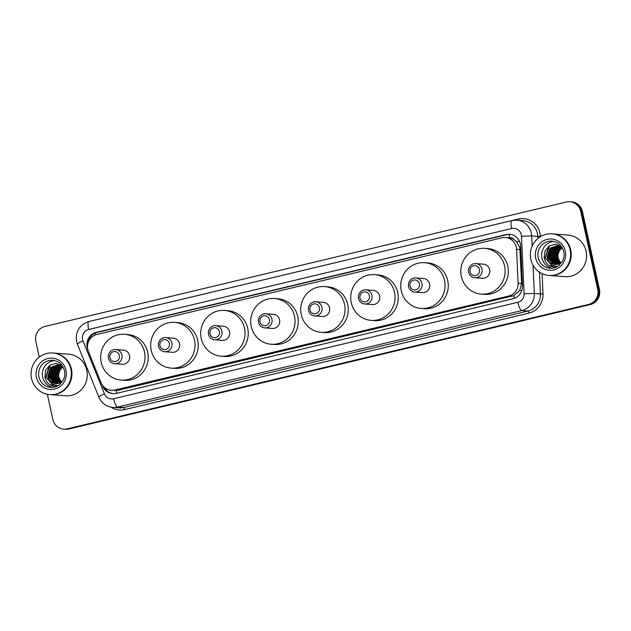 <?xml version="1.0" encoding="UTF-8"?>
<svg xmlns="http://www.w3.org/2000/svg" width="631" height="631" viewBox="0 0 631 631"><rect width="100%" height="100%" fill="white"/><g stroke="black" fill="none" stroke-linecap="round" stroke-linejoin="round"><path stroke-width="0.95" d="M111.269 390.305A12.517 12.084 -85.7 0 0 114.874 390.021L508.696 296.034A12.517 12.084 -85.7 0 0 518.114 283.193L516.576 249.355A12.517 12.084 -85.7 0 0 516.292 247.202A12.517 12.084 -85.7 0 0 505.447 237.54A12.517 12.084 -85.7 0 0 501.842 237.824L96.922 334.454A12.517 12.084 -85.7 0 0 88.427 351.53L101.063 382.717A12.517 12.084 -85.7 0 0 111.269 390.305L118.107 390.266L513.839 295.647L519.66 290.583L521.616 283.453L519.77 247.462L516.505 241.57L513.847 239.441A4.172 4.031 -85.7 0 0 509.69 237.824A12.517 3.092 -103.4 0 1 509.067 234.346M509.69 237.824L509.477 237.871A12.517 12.084 94.3 0 1 513.847 239.441M509.477 237.871L505.447 237.54M102.143 384.8L102.656 386.077A12.517 12.084 -85.7 0 0 112.862 393.665A12.517 12.084 -85.7 0 0 116.467 393.381L513.082 298.731A12.517 12.084 -85.7 0 0 522.5 285.882L520.685 246.129A12.517 12.084 -85.7 0 0 520.401 243.968A12.517 12.084 -85.7 0 0 509.556 234.306A12.517 12.084 -85.7 0 0 505.952 234.598L96.306 332.356A12.517 12.084 -85.7 0 0 87.748 349.266M87.748 344.147A12.517 12.084 94.3 0 1 97.166 332.419L506.811 234.661A12.517 12.084 94.3 0 1 509.99 234.346M39.24 357.083L35.833 341.442A12.517 12.084 94.3 0 1 44.967 326.44L566.267 202.03A12.517 12.084 94.3 0 1 569.872 201.746A12.517 12.084 94.3 0 1 580.717 211.409L597.731 289.424A12.517 12.084 94.3 0 1 588.589 304.434L67.296 428.835A12.517 12.084 94.3 0 1 63.692 429.127A12.517 12.084 94.3 0 1 52.846 419.465L47.357 394.288M569.872 201.746L571.591 201.873A12.517 12.084 94.3 0 1 582.437 211.535L599.45 289.558L598.59 289.495A12.517 12.084 94.3 0 1 589.457 304.497L68.156 428.906A12.517 12.084 94.3 0 1 64.551 429.19A12.517 12.084 94.3 0 0 68.156 428.906L589.457 304.497A12.517 12.084 94.3 0 0 598.59 289.495L581.577 211.472L598.59 289.495L597.731 289.424M570.732 201.81A12.517 12.084 94.3 0 1 581.577 211.472A12.517 12.084 94.3 0 0 570.732 201.81M113.296 393.689A12.517 12.084 94.3 0 1 103.87 386.929M599.45 289.558A12.517 12.084 94.3 0 1 590.316 304.56L69.016 428.97A12.517 12.084 94.3 0 1 65.411 429.254L63.692 429.127M552.606 233.896A20.855 20.145 94.3 0 1 552.661 233.896A20.855 20.145 94.3 0 1 570.74 250.002A20.855 20.145 94.3 0 1 549.498 275.487A20.855 20.145 94.3 0 1 549.443 275.487M552.661 233.896L568.003 235.063A20.855 20.145 94.3 0 1 586.081 251.17A20.855 20.145 94.3 0 1 564.84 276.654L549.498 275.487M552.07 233.849L552.551 233.888A20.855 20.145 94.3 0 1 570.629 249.994A20.855 20.145 94.3 0 1 549.388 275.479L548.907 275.447A20.855 20.145 94.3 0 1 530.829 259.341A20.855 20.145 94.3 0 1 552.07 233.849A20.855 20.145 94.3 0 1 570.148 249.955A20.855 20.145 94.3 0 1 548.907 275.447M551.888 268.254A13.598 13.141 94.3 0 1 541.974 258.032A13.598 13.141 94.3 0 1 553.923 241.413M557.914 245.798L551.699 248.314L548.765 257.314L554.712 264.192L555.919 264.484M557.749 245.767L551.36 248.291L548.418 257.29L554.373 264.168L555.745 264.484M558.593 245.94L553.064 248.417L550.129 257.416L556.621 264.452M558.419 245.901L552.724 248.393L549.79 257.393L556.439 264.46M559.263 246.129L554.436 248.519L551.494 257.519L557.323 264.357M559.098 246.082L554.089 248.496L551.155 257.495L557.141 264.389M559.934 246.382L555.801 248.63L552.866 257.622L558.025 264.208M559.768 246.311L555.461 248.598L552.519 257.598L557.851 264.247M560.596 246.689L557.165 248.732L554.231 257.732L558.743 263.987M560.431 246.611L556.826 248.701L553.892 257.7L558.561 264.05M561.251 247.068L558.538 248.835L555.595 257.834L559.46 263.703M561.085 246.966L558.19 248.811L555.256 257.803L559.279 263.782M561.905 247.51L559.902 248.937L556.968 257.937L560.186 263.34M561.748 247.391L559.563 248.914L556.621 257.913L560.005 263.435M560.92 262.906A9.433 9.11 94.3 0 1 559.729 250.357C558.072 252.739 557.488 255.295 557.993 258.016L560.746 263.017M557.236 245.704L550.335 248.212L547.392 257.211L553.348 264.089L555.225 264.468M562.387 247.888L559.105 246.082L557.063 245.688L549.987 248.188L547.053 257.18L548.11 260.035L551.565 264.933L557.189 266.637M558.601 245.806L558.088 245.798M558.435 245.798L557.914 245.767M561.48 246.461L555.406 244.213L549.159 245.987L544.955 251.083L544.167 257.661C544.939 261.723 547.124 264.641 550.705 266.44L555.927 267.26M560.509 263.151A9.433 9.11 94.3 0 1 548.11 260.035M559.729 250.357L562.221 247.754M548.757 246.271L545.121 257.89L552.945 266.858L554.862 267.292M549.467 245.79L545.294 257.898L553.119 266.874L554.949 267.292M548.954 265.414L554.263 267.268M470.063 271.74A5.009 4.835 94.3 0 1 473.715 265.738A5.009 4.835 94.3 0 1 479.497 269.492A5.009 4.835 94.3 0 1 475.845 275.495A5.009 4.835 94.3 0 1 470.063 271.74M468.636 272.253A7.091 6.846 94.3 0 1 475.853 263.584A7.091 6.846 94.3 0 1 481.997 269.058A7.091 6.846 94.3 0 1 474.78 277.727A7.091 6.846 94.3 0 1 468.636 272.253M474.78 277.727L482.423 278.31A7.091 6.846 -85.7 0 0 489.64 269.642A7.091 6.846 -85.7 0 0 483.496 264.168L475.853 263.584M461.34 276.394A22.945 22.164 94.3 0 1 484.703 248.362A22.945 22.164 94.3 0 1 504.587 266.077A22.945 22.164 94.3 0 1 481.224 294.117A22.945 22.164 94.3 0 1 461.34 276.394M484.703 248.362L487.929 248.606A22.945 22.164 94.3 0 1 507.813 266.321A22.945 22.164 94.3 0 1 484.45 294.361L481.224 294.117M409.992 286.08A5.009 4.835 94.3 0 1 413.644 280.077A5.009 4.835 94.3 0 1 419.426 283.824A5.009 4.835 94.3 0 1 415.774 289.826A5.009 4.835 94.3 0 1 409.992 286.08M408.565 286.584A7.091 6.846 94.3 0 1 415.782 277.924A7.091 6.846 94.3 0 1 421.926 283.398A7.091 6.846 94.3 0 1 414.709 292.066A7.091 6.846 94.3 0 1 408.565 286.584M414.709 292.066L422.352 292.642A7.091 6.846 -85.7 0 0 429.577 283.982A7.091 6.846 -85.7 0 0 423.425 278.5L415.782 277.924M401.269 290.733A22.945 22.164 94.3 0 1 424.631 262.693A22.945 22.164 94.3 0 1 444.516 280.416A22.945 22.164 94.3 0 1 421.153 308.449A22.945 22.164 94.3 0 1 401.269 290.733M424.631 262.693L427.857 262.946A22.945 22.164 94.3 0 1 447.742 280.661A22.945 22.164 94.3 0 1 424.379 308.693L421.153 308.449M359.985 298.013A5.009 4.835 94.3 0 1 363.637 292.011A5.009 4.835 94.3 0 1 369.419 295.758A5.009 4.835 94.3 0 1 365.767 301.76A5.009 4.835 94.3 0 1 359.985 298.013M358.558 298.518A7.091 6.846 94.3 0 1 365.775 289.858A7.091 6.846 94.3 0 1 371.919 295.332A7.091 6.846 94.3 0 1 364.702 304A7.091 6.846 94.3 0 1 358.558 298.518M364.702 304L372.345 304.576A7.091 6.846 -85.7 0 0 379.562 295.915A7.091 6.846 -85.7 0 0 373.418 290.434L365.775 289.858M351.262 302.667A22.945 22.164 94.3 0 1 374.625 274.627A22.945 22.164 94.3 0 1 394.509 292.35A22.945 22.164 94.3 0 1 371.146 320.382A22.945 22.164 94.3 0 1 351.262 302.667M374.625 274.627L377.851 274.879A22.945 22.164 94.3 0 1 397.735 292.595A22.945 22.164 94.3 0 1 374.372 320.627L371.146 320.382M309.979 309.947A5.009 4.835 94.3 0 1 313.631 303.945A5.009 4.835 94.3 0 1 319.412 307.691A5.009 4.835 94.3 0 1 315.76 313.694A5.009 4.835 94.3 0 1 309.979 309.947M308.551 310.452A7.091 6.846 94.3 0 1 315.768 301.792A7.091 6.846 94.3 0 1 321.913 307.265A7.091 6.846 94.3 0 1 314.695 315.934A7.091 6.846 94.3 0 1 308.551 310.452M314.695 315.934L322.338 316.51A7.091 6.846 -85.7 0 0 329.556 307.849A7.091 6.846 -85.7 0 0 323.411 302.367L315.768 301.792M301.255 314.601A22.945 22.164 94.3 0 1 324.618 286.569A22.945 22.164 94.3 0 1 344.502 304.284A22.945 22.164 94.3 0 1 321.14 332.316A22.945 22.164 94.3 0 1 301.255 314.601M324.618 286.569L327.844 286.813A22.945 22.164 94.3 0 1 347.728 304.528A22.945 22.164 94.3 0 1 324.366 332.561L321.14 332.316M259.972 321.881A5.009 4.835 94.3 0 1 263.624 315.879A5.009 4.835 94.3 0 1 269.405 319.625A5.009 4.835 94.3 0 1 265.754 325.628A5.009 4.835 94.3 0 1 259.972 321.881M258.544 322.386A7.091 6.846 94.3 0 1 265.761 313.725A7.091 6.846 94.3 0 1 271.906 319.199A7.091 6.846 94.3 0 1 264.689 327.868A7.091 6.846 94.3 0 1 258.544 322.386M264.689 327.868L272.332 328.443A7.091 6.846 -85.7 0 0 279.549 319.783A7.091 6.846 -85.7 0 0 273.404 314.301L265.761 313.725M251.248 326.535A22.945 22.164 94.3 0 1 274.611 298.502A22.945 22.164 94.3 0 1 294.496 316.218A22.945 22.164 94.3 0 1 271.133 344.25A22.945 22.164 94.3 0 1 251.248 326.535M274.611 298.502L277.837 298.747A22.945 22.164 94.3 0 1 297.722 316.462A22.945 22.164 94.3 0 1 274.359 344.494L271.133 344.25M209.965 333.815A5.009 4.835 94.3 0 1 213.617 327.812A5.009 4.835 94.3 0 1 219.399 331.559A5.009 4.835 94.3 0 1 215.747 337.561A5.009 4.835 94.3 0 1 209.965 333.815M208.538 334.32A7.091 6.846 94.3 0 1 215.755 325.659A7.091 6.846 94.3 0 1 221.899 331.133A7.091 6.846 94.3 0 1 214.682 339.801A7.091 6.846 94.3 0 1 208.538 334.32M214.682 339.801L222.325 340.377A7.091 6.846 -85.7 0 0 229.542 331.717A7.091 6.846 -85.7 0 0 223.398 326.235L215.755 325.659M201.242 338.468A22.945 22.164 94.3 0 1 224.604 310.436A22.945 22.164 94.3 0 1 244.489 328.152A22.945 22.164 94.3 0 1 221.126 356.184A22.945 22.164 94.3 0 1 201.242 338.468M224.604 310.436L227.83 310.681A22.945 22.164 94.3 0 1 247.715 328.396A22.945 22.164 94.3 0 1 224.352 356.428L221.126 356.184M159.958 345.749A5.009 4.835 94.3 0 1 163.61 339.746A5.009 4.835 94.3 0 1 169.392 343.493A5.009 4.835 94.3 0 1 165.74 349.495A5.009 4.835 94.3 0 1 159.958 345.749M158.531 346.253A7.091 6.846 94.3 0 1 165.748 337.593A7.091 6.846 94.3 0 1 171.892 343.067A7.091 6.846 94.3 0 1 164.675 351.735A7.091 6.846 94.3 0 1 158.531 346.253M164.675 351.735L172.318 352.311A7.091 6.846 -85.7 0 0 179.535 343.65A7.091 6.846 -85.7 0 0 173.391 338.169L165.748 337.593M151.235 350.402A22.945 22.164 94.3 0 1 174.598 322.37A22.945 22.164 94.3 0 1 194.482 340.085A22.945 22.164 94.3 0 1 171.119 368.118A22.945 22.164 94.3 0 1 151.235 350.402M174.598 322.37L177.824 322.615A22.945 22.164 94.3 0 1 197.708 340.33A22.945 22.164 94.3 0 1 174.345 368.362L171.119 368.118M109.952 357.682A5.009 4.835 94.3 0 1 113.604 351.68A5.009 4.835 94.3 0 1 119.385 355.427A5.009 4.835 94.3 0 1 115.733 361.429A5.009 4.835 94.3 0 1 109.952 357.682M108.524 358.187A7.091 6.846 94.3 0 1 115.741 349.527A7.091 6.846 94.3 0 1 121.886 355.001A7.091 6.846 94.3 0 1 114.668 363.669A7.091 6.846 94.3 0 1 108.524 358.187M114.668 363.669L122.311 364.245A7.091 6.846 -85.7 0 0 129.529 355.584A7.091 6.846 -85.7 0 0 123.384 350.102L115.741 349.527M101.228 362.336A22.945 22.164 94.3 0 1 124.591 334.304A22.945 22.164 94.3 0 1 144.475 352.019A22.945 22.164 94.3 0 1 121.113 380.051A22.945 22.164 94.3 0 1 101.228 362.336M124.591 334.304L127.817 334.548A22.945 22.164 94.3 0 1 147.701 352.264A22.945 22.164 94.3 0 1 124.339 380.296L121.113 380.051M53.327 353.044A20.855 20.145 94.3 0 1 53.383 353.044A20.855 20.145 94.3 0 1 71.453 369.151A20.855 20.145 94.3 0 1 50.22 394.643A20.855 20.145 94.3 0 1 50.164 394.635M53.383 353.044L68.716 354.212A20.855 20.145 94.3 0 1 86.794 370.318A20.855 20.145 94.3 0 1 65.561 395.803L50.22 394.643M52.791 353.005L53.272 353.037A20.855 20.145 94.3 0 1 71.35 369.143A20.855 20.145 94.3 0 1 50.109 394.635L49.628 394.596A20.855 20.145 94.3 0 1 31.55 378.49A20.855 20.145 94.3 0 1 52.791 353.005A20.855 20.145 94.3 0 1 70.861 369.111A20.855 20.145 94.3 0 1 49.628 394.596M52.602 387.402A13.598 13.141 94.3 0 1 42.695 377.188A13.598 13.141 94.3 0 1 54.645 360.561M58.636 364.947L52.42 367.463L49.478 376.462L55.433 383.34L56.64 383.632M58.462 364.923L52.073 367.439L49.139 376.439L55.086 383.317L56.467 383.632M59.314 365.089L53.785 367.573L50.851 376.565L57.334 383.601M59.14 365.049L53.446 367.542L50.504 376.541L57.161 383.616M59.984 365.286L55.149 367.676L52.215 376.675L58.036 383.506M59.811 365.231L54.81 367.644L51.876 376.644L57.863 383.538M60.647 365.53L56.522 367.778L53.58 376.778L58.746 383.356M60.481 365.467L56.175 367.755L53.241 376.746L58.573 383.403M61.31 365.846L57.886 367.881L54.952 376.881L59.456 383.143M61.144 365.759L57.547 367.857L54.605 376.857L59.282 383.198M61.972 366.217L59.251 367.983L56.317 376.983L60.174 382.851M61.806 366.114L58.912 367.96L55.978 376.959L60 382.93M62.627 366.658L60.623 368.086L57.681 377.086L60.899 382.489M62.461 366.54L60.276 368.062L57.342 377.062L60.718 382.591M61.641 382.055A9.433 9.11 94.3 0 1 60.45 369.506C58.786 371.888 58.21 374.443 58.707 377.164L61.459 382.165M57.957 364.86L51.048 367.36L48.114 376.36L54.061 383.238L55.946 383.616M63.1 367.037L59.827 365.231L57.784 364.844L50.709 367.337L47.775 376.336L48.832 379.184L52.286 384.082L57.91 385.793M59.322 364.963L58.809 364.947M59.148 364.947L58.636 364.923M62.201 365.617L56.12 363.369L49.873 365.136L45.677 370.239L44.888 376.81C45.661 380.872 47.846 383.798 51.426 385.588L56.648 386.417M61.223 382.299A9.433 9.11 94.3 0 1 48.832 379.184M60.45 369.506L62.942 366.903M49.47 365.42L45.842 377.038L53.667 386.014L55.575 386.448M50.188 364.939L46.008 377.054L53.84 386.022L55.662 386.448M49.675 384.571L54.984 386.417M520.07 249.624L516.576 249.355M514.525 298.282A12.517 3.092 -103.4 0 1 513.839 295.647M519.66 290.583A12.517 0.402 -2.6 0 1 521.876 290.481M116.838 393.287A12.517 3.092 -103.4 0 1 116.128 390.565M516.505 241.57A12.517 0.402 -2.6 0 1 519.565 241.428M106.047 390.061A12.517 1.483 -22.1 0 1 107.42 389.343M95.549 334.872A12.517 3.092 -103.4 0 1 95.257 333.05M521.616 283.453L518.114 283.193M511.938 296.286L508.696 296.034M118.107 390.266L114.874 390.021M506.811 234.661L505.952 234.598M521.301 234.779A8.345 8.061 -85.7 0 0 511.662 228.532L88.648 329.477A8.345 8.061 -85.7 0 0 82.984 340.866L104.462 393.878A8.345 8.061 -85.7 0 0 113.667 398.745L517.83 302.296A8.345 8.061 -85.7 0 0 524.109 293.73L521.482 236.223A8.345 8.061 -85.7 0 0 521.301 234.779M89.026 321.518A8.345 2.067 76.6 0 0 88.868 321.526L511.875 220.582A8.345 2.067 76.6 0 1 512.041 220.566A16.682 16.114 94.3 0 1 516.852 220.18A16.682 16.114 94.3 0 1 531.31 233.068A16.682 16.114 94.3 0 1 531.688 235.947L537.825 236.412A16.682 16.114 -85.7 0 0 537.446 233.533A16.682 16.114 -85.7 0 0 522.989 220.653L516.852 220.18L511.875 220.582A8.345 2.067 76.6 0 0 511.662 228.532M88.648 329.477A8.345 2.067 76.6 0 1 88.868 321.526C79.435 324.791 75.334 331.425 76.564 341.426L77.408 344.163A8.345 0.986 -22.1 0 1 82.984 340.866M94.674 320.138A18.772 18.133 94.3 0 1 95.257 319.988L518.272 219.044A2.082 0.513 -103.4 0 1 518.43 220.306M518.272 219.044A18.772 18.133 94.3 0 1 539.955 233.107A18.772 18.133 94.3 0 1 540.373 236.349L540.388 236.657M542.076 273.641L542.999 293.857A18.772 18.133 94.3 0 1 528.873 313.126L124.709 409.574A18.772 18.133 94.3 0 1 111.001 407.184M588.589 304.434L590.316 304.56M580.717 211.409L582.437 211.535M67.296 428.835L69.016 428.97M533.021 265.138L534.307 293.462L540.444 293.928L539.458 272.158M524.109 293.73L534.307 293.462A16.682 16.114 94.3 0 1 521.75 310.586L527.887 311.051A16.682 16.114 -85.7 0 0 540.444 293.928L542.999 293.857M521.482 236.223L531.688 235.947L532.154 246.098M537.92 238.423L537.825 236.412L540.373 236.349M517.83 302.296A8.345 2.067 76.6 0 0 521.75 310.586L117.595 407.042L123.731 407.508L527.887 311.051A2.082 0.513 -103.4 0 1 528.873 313.126M113.667 398.745A8.345 2.067 76.6 0 0 117.595 407.042A16.682 16.114 94.3 0 1 112.783 407.421L118.92 407.886A16.682 16.114 -85.7 0 0 123.731 407.508A2.082 0.513 -103.4 0 1 124.709 409.574M77.408 344.163L98.886 397.175A8.345 0.986 -22.1 0 1 104.462 393.878M103.113 386.109L102.656 386.077M97.166 332.419L96.306 332.356M538.211 257.748A13.598 13.141 94.3 0 1 552.054 241.129C558.135 241.918 562.04 245.412 563.775 251.603C564.453 254.908 564.043 258.063 562.537 261.06L558.79 265.572C556.148 267.568 553.221 268.459 549.995 268.254A13.598 13.141 94.3 0 1 538.211 257.748M535.703 258.174A15.688 15.152 94.3 0 1 547.156 239.37A15.688 15.152 94.3 0 1 565.273 251.122A15.688 15.152 94.3 0 1 553.821 269.926A15.688 15.152 94.3 0 1 535.703 258.174M38.925 376.896A13.598 13.141 94.3 0 1 52.775 360.277C58.857 361.066 62.761 364.56 64.488 370.76C65.174 374.057 64.756 377.212 63.25 380.217L59.511 384.729C56.869 386.724 53.935 387.615 50.717 387.402A13.598 13.141 94.3 0 1 38.925 376.896M36.424 377.33A15.688 15.152 94.3 0 1 47.877 358.518A15.688 15.152 94.3 0 1 65.995 370.271A15.688 15.152 94.3 0 1 54.542 389.082A15.688 15.152 94.3 0 1 36.424 377.33M98.886 397.175C101.599 403.241 106.237 406.656 112.783 407.421"/></g></svg>
